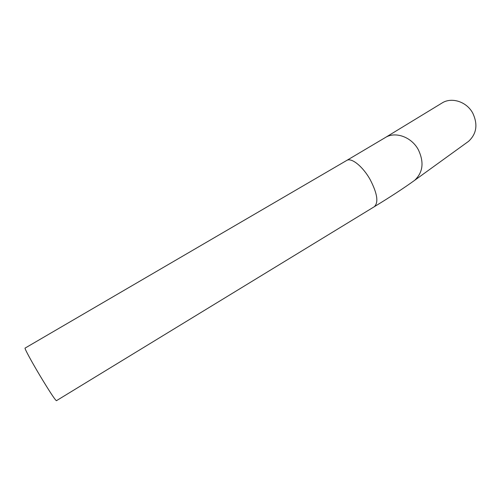 <?xml version="1.0" encoding="UTF-8"?>
<svg xmlns="http://www.w3.org/2000/svg" width="501" height="501" viewBox="0 0 501 501"><rect width="100%" height="100%" fill="white"/><g stroke="black" fill="none" stroke-linecap="round" stroke-linejoin="round"><path stroke-width="0.75" d="M467.239 142.297L468.554 141.345C476.633 133.836 478.035 124.43 472.762 113.138C466.606 101.521 451.37 96.787 441.832 103.137L385.35 137.531M346.686 160.464L25.075 348.101C24.223 348.045 31.663 361.803 40.556 376.614C49.787 391.882 55.079 399.911 56.419 400.706L374.26 206.744C378.731 202.586 377.372 193.555 370.183 179.646C362.843 166.42 351.358 157.276 346.686 160.464L385 137.744C394.932 131.08 411.352 136.717 418.285 149.63C424.253 162.167 423.038 172.394 414.646 180.322L468.554 141.345M413.356 181.262L414.646 180.322C403.894 188.094 390.429 196.899 374.26 206.744"/></g></svg>
